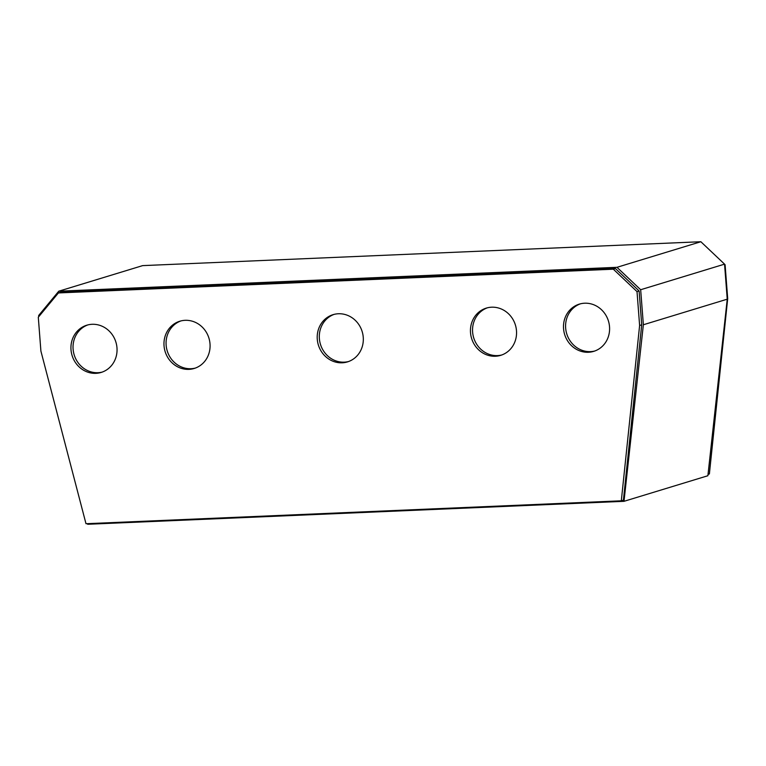 <?xml version="1.0" encoding="UTF-8"?>
<svg xmlns="http://www.w3.org/2000/svg" width="766" height="766" viewBox="0 0 766 766"><rect width="100%" height="100%" fill="white"/><g stroke="black" fill="none" stroke-linecap="round" stroke-linejoin="round"><path stroke-width="1.15" d="M724.559 264.241L725.096 264.749L727.7 298.606L709.383 473.953L708.033 474.365M725.096 264.749L724.607 264.892M727.7 298.606L727.212 298.759M563.556 328.719A24.684 22.903 -107 0 0 593.736 351.355A24.684 22.903 -107 0 0 609.525 326.756A24.684 22.903 -107 0 0 579.335 304.121A24.684 22.903 -107 0 0 563.556 328.719M565.653 328.087A24.684 22.903 -107 0 0 594.78 351.01A24.684 22.903 -107 0 1 565.653 328.087A24.684 22.903 -107 0 1 580.389 303.834A24.684 22.903 -107 0 0 565.653 328.087M470.515 332.703A24.684 22.903 -107 0 0 500.705 355.338A24.684 22.903 -107 0 0 516.485 330.74A24.684 22.903 -107 0 0 486.305 308.104A24.684 22.903 -107 0 0 470.515 332.703M472.612 332.061A24.684 22.903 -107 0 0 501.74 354.984A24.684 22.903 -107 0 1 472.612 332.061A24.684 22.903 -107 0 1 487.358 307.817A24.684 22.903 -107 0 0 472.612 332.061M317.277 339.261A24.684 22.903 -107 0 0 347.467 361.897A24.684 22.903 -107 0 0 363.247 337.299A24.684 22.903 -107 0 0 333.066 314.663A24.684 22.903 -107 0 0 317.277 339.261M319.374 338.62A24.684 22.903 -107 0 0 348.501 361.542A24.684 22.903 -107 0 1 319.374 338.62A24.684 22.903 -107 0 1 334.12 314.376A24.684 22.903 -107 0 0 319.374 338.62M164.039 345.82A24.684 22.903 -107 0 0 194.229 368.456A24.684 22.903 -107 0 0 210.008 343.857A24.684 22.903 -107 0 0 179.828 321.222A24.684 22.903 -107 0 0 164.039 345.82M166.136 345.179A24.684 22.903 -107 0 0 195.273 368.101A24.684 22.903 -107 0 1 166.136 345.179A24.684 22.903 -107 0 1 180.881 320.935A24.684 22.903 -107 0 0 166.136 345.179M71.008 349.803A24.684 22.903 -107 0 0 101.189 372.429A24.684 22.903 -107 0 0 116.978 347.831A24.684 22.903 -107 0 0 86.788 325.205A24.684 22.903 -107 0 0 71.008 349.803M73.105 349.162A24.684 22.903 -107 0 0 102.232 372.085A24.684 22.903 -107 0 1 73.105 349.162A24.684 22.903 -107 0 1 87.851 324.908A24.684 22.903 -107 0 0 73.105 349.162M85.993 523.714L621.312 500.811L639.62 325.464L637.015 291.607L613.327 269.192L58.398 292.938L38.3 317.229L40.904 351.087L85.993 523.714M613.327 269.192L615.424 268.55L639.112 290.965L641.717 324.832L623.409 500.169L621.312 500.811M615.424 268.55L60.495 292.296L58.398 292.938M639.112 290.965L637.015 291.607M641.717 324.832L639.62 325.464M87.506 523.657L87.678 524.27L624.003 501.318L707.889 475.734L727.24 299.18L724.55 264.146L640.663 289.73L616.975 267.315L58.762 291.204L38.664 315.496L38.76 316.674M616.975 267.315L700.861 241.73L142.639 265.62L58.762 291.204M727.24 299.18L643.363 324.755L640.663 289.73M700.861 241.73L724.55 264.146M643.363 324.755L624.003 501.318"/></g></svg>
